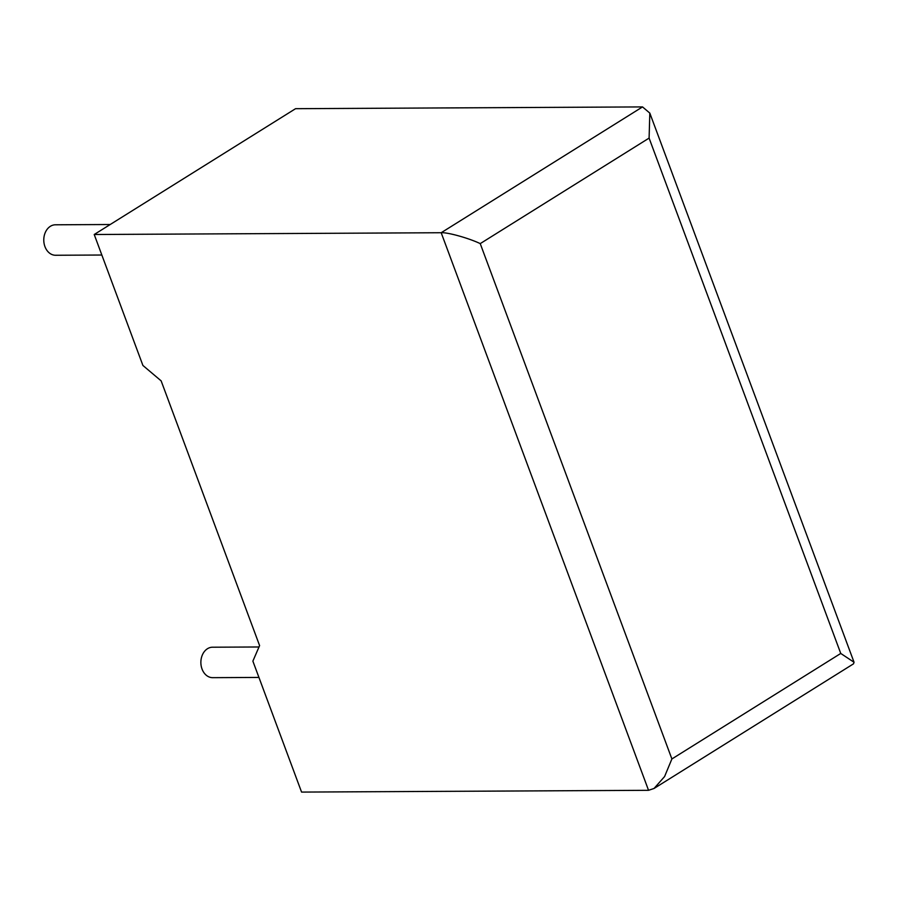 <?xml version="1.0" encoding="UTF-8"?>
<svg xmlns="http://www.w3.org/2000/svg" width="899" height="899" viewBox="0 0 899 899"><rect width="100%" height="100%" fill="white"/><g stroke="black" fill="none" stroke-linecap="round" stroke-linejoin="round"><path stroke-width="1.35" d="M110.195 224.514L55.423 224.795A15.227 11.721 89.7 0 0 44.95 246.629A15.227 11.721 89.7 0 0 55.581 255.26L101.845 255.024M258.934 677.43L212.681 677.666A15.227 11.721 -90.3 0 1 202.039 669.036A15.227 11.721 -90.3 0 1 212.524 647.213L259.002 646.977M142.907 365.455L94.215 234.504L441.184 232.729L642.527 106.914L649.82 113.105L649.1 138.098L480.235 243.618C468.986 238.19 447.511 232.189 441.184 232.729L648.55 790.311L301.57 792.086L252.877 661.136L259.597 645.594L161.146 380.873L142.907 365.455M642.527 106.914L295.557 108.689L94.215 234.504M480.235 243.618L671.89 758.958L664.586 776.556L654.045 788.468L853.511 663.833L854.05 662.26L840.756 653.449L649.1 138.098M654.045 788.468L648.55 790.311M671.89 758.958L840.756 653.449M649.82 113.105L854.05 662.26"/></g></svg>
